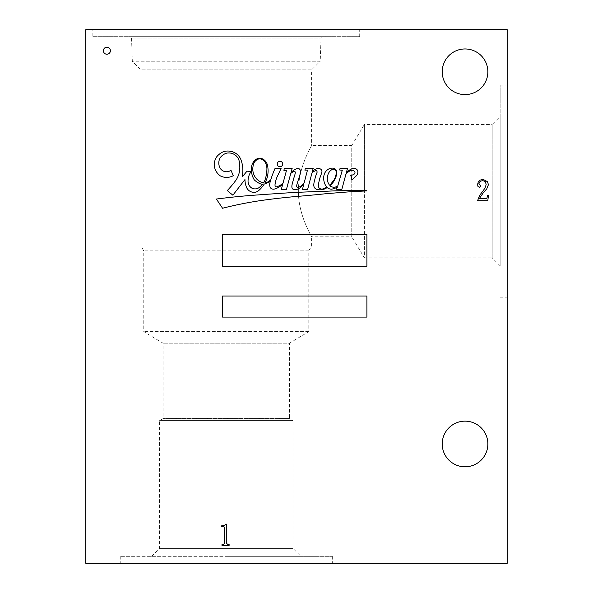 <?xml version="1.0" encoding="UTF-8"?>
<svg xmlns="http://www.w3.org/2000/svg" width="593" height="593" viewBox="0 0 593 593"><rect width="100%" height="100%" fill="white"/><g stroke="black" fill="none" stroke-linecap="round" stroke-linejoin="round"><path stroke-width="0.44" stroke-dasharray="2.96 2.22" d="M277.22 164.002A2.728 2.728 0 0 0 279.948 166.737A2.728 2.728 0 0 0 282.683 164.002A2.728 2.728 0 0 0 279.948 161.274A2.728 2.728 0 0 0 277.22 164.002M336.164 173.905A5.678 5.678 0 0 0 335.712 170.473A2.654 2.654 0 0 0 334.052 169.205A4.336 4.336 0 0 0 330.85 170.384A8.384 8.384 0 0 0 328.455 173.401A13.254 13.254 0 0 0 327.366 180.391A13.016 13.016 0 0 0 329.538 185.186A6.456 6.456 0 0 0 330.664 184.223A163.134 163.134 0 0 1 333.392 180.813A13.758 13.758 0 0 0 334.793 178.397A19.68 19.68 0 0 0 336.164 173.905M264.819 180.465A35.328 35.328 0 0 0 266.909 167.975A17.901 17.901 0 0 0 265.175 162.119A8.598 8.598 0 0 0 261.461 159.206A4.885 4.885 0 0 0 258.118 159.161A8.117 8.117 0 0 0 253.107 166.01A14.588 14.588 0 0 0 256.576 178.878A15.203 15.203 0 0 0 263.455 182.978A16.011 16.011 0 0 0 264.819 180.465M239.817 167.419A23.008 23.008 0 0 1 235.97 180.168A104.635 104.635 0 0 1 227.275 190.568L232.871 195.201L244.968 179.553A20.318 20.318 0 0 0 246.896 188.129A8.213 8.213 0 0 0 252.099 192.117A7.086 7.086 0 0 0 258.674 190.59A28.998 28.998 0 0 0 264.241 184.038A11.378 11.378 0 0 0 267.969 182.54A19.932 19.932 0 0 0 270.438 180.976A103.152 103.152 0 0 0 269.971 182.607A8.443 8.443 0 0 0 270.238 187.529A3.884 3.884 0 0 0 274.463 189.048A17.834 17.834 0 0 0 282.817 183.941L281.297 189.515L286.36 189.723L290.755 173.482A7.487 7.487 0 0 1 293.92 171.585A0.971 0.971 0 0 1 295.344 172.57A28.471 28.471 0 0 1 294.002 177.529A124.693 124.693 0 0 0 292.379 183.593A8.176 8.176 0 0 0 291.986 187.751A2.446 2.446 0 0 0 294.321 189.619A8.391 8.391 0 0 0 299.902 187.885A34.06 34.06 0 0 0 303.757 184.416L302.423 189.538L307.574 189.612L311.94 173.082A8.902 8.902 0 0 1 315.231 170.791A1.223 1.223 0 0 1 316.862 171.118A2.113 2.113 0 0 1 317.04 172.437A39.301 39.301 0 0 0 314.779 179.694A18.146 18.146 0 0 0 313.823 184.371A4.744 4.744 0 0 0 315.016 188.329A5.144 5.144 0 0 0 318.426 189.723A13.787 13.787 0 0 0 324.223 189.108A9.836 9.836 0 0 0 327.106 187.514A6.619 6.619 0 0 0 331.539 189.182A17.456 17.456 0 0 0 337.432 187.054L336.446 188.915L336.928 189.478L341.731 189.738L345.867 174.401A12.32 12.32 0 0 1 350.663 170.517A3.595 3.595 0 0 1 353.45 170.569A7.472 7.472 0 0 1 354.406 171.303A2.283 2.283 0 0 1 355.007 172.726A2.024 2.024 0 0 1 354.065 174.194A7.546 7.546 0 0 1 350.789 175.365L351.886 180.116A13.602 13.602 0 0 1 353.598 178.537A83.902 83.902 0 0 0 356.853 175.246A5.478 5.478 0 0 0 357.779 171.051A3.558 3.558 0 0 0 353.799 168.501A5.819 5.819 0 0 0 350.559 169.376A30.984 30.984 0 0 0 346.364 172.57L347.52 168.293L340.056 168.345L339.678 169.983L342.28 170.295L337.743 185.987A6.686 6.686 0 0 1 330.071 185.972A31.303 31.303 0 0 0 334.741 179.805A60.012 60.012 0 0 0 335.645 177.581A14.01 14.01 0 0 0 336.742 172.17A4.292 4.292 0 0 0 333.829 168.242A8.146 8.146 0 0 0 328.893 168.901A9.903 9.903 0 0 0 324.897 172.808A11.682 11.682 0 0 0 323.682 178.626A15.003 15.003 0 0 0 326.647 187.069A9.466 9.466 0 0 1 322.814 188.945A3.78 3.78 0 0 1 318.901 187.677A6.427 6.427 0 0 1 318.589 183.889A43.163 43.163 0 0 1 320.643 175.765A25.173 25.173 0 0 0 321.947 171.599A2.943 2.943 0 0 0 319.857 168.746A6.234 6.234 0 0 0 315.713 169.116A7.175 7.175 0 0 0 312.289 171.748L313.193 168.308L305.447 168.249L304.869 170.117L307.485 170.08L304.216 182.651A22.942 22.942 0 0 1 301.956 185.068A7.153 7.153 0 0 1 297.627 187.477A1.053 1.053 0 0 1 296.737 186.461A6.656 6.656 0 0 1 296.9 184.556A11.089 11.089 0 0 1 297.33 183.081A207.513 207.513 0 0 1 299.131 177.374A22.149 22.149 0 0 0 300.303 172.889A6.434 6.434 0 0 0 300.154 170.043A1.987 1.987 0 0 0 299.213 168.849A4.099 4.099 0 0 0 296.211 168.879A19.302 19.302 0 0 0 291.044 172.43L292.164 168.375L284.306 168.375L283.899 170.332L286.493 170.436L283.017 183.193A28.19 28.19 0 0 1 281.089 184.712A17.723 17.723 0 0 1 276.42 186.906A0.927 0.927 0 0 1 275.345 186.498A3.417 3.417 0 0 1 275.033 184.527A28.353 28.353 0 0 1 277.976 175.061L281.097 168.419L275.078 168.33A103.152 103.152 0 0 0 270.779 179.842A16.337 16.337 0 0 1 267.91 181.858A6.308 6.308 0 0 1 264.863 183A28.998 28.998 0 0 0 266.894 178.545A25.417 25.417 0 0 0 267.25 164.394A9.191 9.191 0 0 0 261.861 158.605A7.583 7.583 0 0 0 256.361 159.169A11.059 11.059 0 0 0 251.41 168.064A20.08 20.08 0 0 0 254.197 179.768A18.672 18.672 0 0 0 260.357 183.808A4.996 4.996 0 0 0 262.499 184.267A16.011 16.011 0 0 1 260.268 186.498A6.916 6.916 0 0 1 251.936 188.166A7.961 7.961 0 0 1 248.052 181.258A16.56 16.56 0 0 1 251.136 171.481L247.007 171.177A365.562 365.562 0 0 0 242.411 176.758L242.863 171.318A31.051 31.051 0 0 0 240.817 159.391A13.357 13.357 0 0 0 230.966 151.408A13.417 13.417 0 0 0 222.575 152.082A17.886 17.886 0 0 0 216.615 156.915A14.499 14.499 0 0 0 214.281 165.358A14.373 14.373 0 0 0 220.433 175.958A13.898 13.898 0 0 0 233.286 175.691L230.966 170.258A7.42 7.42 0 0 1 220.025 167.989A10.637 10.637 0 0 1 220.248 157.664A12.112 12.112 0 0 1 226.674 153.142A11.178 11.178 0 0 1 233.649 154.091A10.429 10.429 0 0 1 239.461 163.357A23.008 23.008 0 0 1 239.817 167.419M300.925 556.33L120.238 556.33L300.925 556.33L292.986 548.392L159.561 548.392L292.986 548.392L292.986 420.585L159.561 420.585L292.986 420.585L289.48 418.562L163.075 418.562L289.48 418.562L289.48 343.214L163.075 343.214L289.48 343.214L308.79 331.613L308.79 250.854L311.599 245.991L311.599 236.807C312.118 236.933 298.427 216.126 298.361 191.161C298.435 216.126 312.14 237 311.599 236.807L351.745 236.807L351.745 191.161L351.745 236.807L364.406 257.873L364.406 191.161L364.406 257.873L492.212 257.873L492.212 191.161L492.212 257.873L500.151 265.812L500.151 191.161L500.151 265.812M226.274 563.35L332.317 563.35L226.274 563.35M507.171 191.161L507.171 297.204L507.171 191.161M103.382 50.716A3.514 3.514 0 0 0 106.896 54.23A3.514 3.514 0 0 0 110.409 50.716A3.514 3.514 0 0 0 106.896 47.203A3.514 3.514 0 0 0 103.382 50.716M151.63 556.33L159.561 548.392L159.561 420.585L163.075 418.562L163.075 343.214L143.765 331.613L143.765 250.854L140.956 245.991L311.599 245.991L140.956 245.991L140.956 69.87L132.335 61.249L131.52 38.026L321.028 38.026L131.52 38.026A1.401 1.401 0 0 0 130.119 36.67L322.436 36.67A1.401 1.401 0 0 0 321.028 38.026L320.22 61.249L132.335 61.249L320.22 61.249L311.599 69.87L140.956 69.87L311.599 69.87L311.599 145.522C312.118 145.337 298.39 166.374 298.361 191.161C298.42 166.24 312.148 145.315 311.599 145.522L351.745 145.522L351.745 191.161L351.745 145.522L364.406 124.448L364.406 191.161L364.406 124.448L492.212 124.448L492.212 191.161L492.212 124.448L500.151 116.517L500.151 191.161L500.151 116.517M92.849 36.67L359.699 36.67L92.849 36.67L92.849 29.65L359.699 29.65L92.849 29.65M359.699 36.67L359.699 29.65M308.79 331.613L143.765 331.613L308.79 331.613M308.79 250.854L143.765 250.854L308.79 250.854M442.215 443.972A22.823 22.823 0 0 0 465.038 466.795A22.823 22.823 0 0 0 487.861 443.972A22.823 22.823 0 0 0 465.038 421.149A22.823 22.823 0 0 0 442.215 443.972M442.215 71.783A22.823 22.823 0 0 0 465.038 94.606A22.823 22.823 0 0 0 487.861 71.783A22.823 22.823 0 0 0 465.038 48.96A22.823 22.823 0 0 0 442.215 71.783M85.829 29.65L85.829 563.35L507.171 563.35L507.171 29.65L85.829 29.65M322.436 36.67L130.119 36.67M500.151 191.161L500.151 85.125L500.151 191.161M226.274 556.33L332.317 556.33L226.274 556.33M256.895 195.001A679.734 679.734 0 0 0 216.386 199.048L222.545 208.239A385.806 385.806 0 0 1 261.572 200.449A668.993 668.993 0 0 1 294.602 196.631A1202.745 1202.745 0 0 0 325.69 193.741A4369.913 4369.913 0 0 1 350.166 191.769A3715.605 3715.605 0 0 0 366.919 190.879A1.023 1.023 0 0 1 366.793 190.62A196.327 196.327 0 0 0 349.559 190.59A494.139 494.139 0 0 0 326.387 191.242A1726.66 1726.66 0 0 0 291.637 192.629A4069.537 4069.537 0 0 0 256.895 195.001M222.545 234.576L222.545 266.175L366.919 266.175L366.919 234.576L222.545 234.576M222.545 296.026L222.545 317.092L366.919 317.092L366.919 296.026L222.545 296.026M224.376 525.413L225.77 524.138L226.659 524.138L226.659 543.307L227.69 544.537L229.113 544.537L229.113 545.427L221.982 545.427L221.982 544.537L223.428 544.537L224.428 543.307L224.428 527.37L223.984 526.703L221.641 526.703L221.641 525.835L224.376 525.413M480.3 180.064L483.028 179.42L487.49 181.651L488.41 184.69L486.742 188.922L483.591 192.354L479.24 198.707L485.815 198.707L486.935 198.151L487.602 195.586L488.41 195.586L487.824 200.708L477.573 200.708L479.744 195.223L483.955 189.597L485.541 186.81L486.156 184.327L485.289 181.621L482.695 180.539L480.16 181.347L478.907 183.571L480.804 186.106L480.5 186.832L479.463 187.225L478.017 186.558L477.573 184.579L478.24 181.984L480.3 180.064M120.238 556.33L120.238 563.35M500.151 297.204L507.171 297.204M500.151 85.125L507.171 85.125M332.317 556.33L332.317 563.35"/><path stroke-width="0.89" d="M277.22 164.002A2.728 2.728 0 0 0 279.948 166.737A2.728 2.728 0 0 0 282.683 164.002A2.728 2.728 0 0 0 279.948 161.274A2.728 2.728 0 0 0 277.22 164.002M336.164 173.905A5.678 5.678 0 0 0 335.712 170.473A2.654 2.654 0 0 0 334.052 169.205A4.336 4.336 0 0 0 330.85 170.384A8.384 8.384 0 0 0 328.455 173.401A13.254 13.254 0 0 0 327.366 180.391A13.016 13.016 0 0 0 329.538 185.186A6.456 6.456 0 0 0 330.664 184.223A163.134 163.134 0 0 1 333.392 180.813A13.758 13.758 0 0 0 334.793 178.397A19.68 19.68 0 0 0 336.164 173.905M264.819 180.465A35.328 35.328 0 0 0 266.909 167.975A17.901 17.901 0 0 0 265.175 162.119A8.598 8.598 0 0 0 261.461 159.206A4.885 4.885 0 0 0 258.118 159.161A8.117 8.117 0 0 0 253.107 166.01A14.588 14.588 0 0 0 256.576 178.878A15.203 15.203 0 0 0 263.455 182.978A16.011 16.011 0 0 0 264.819 180.465M239.817 167.419A23.008 23.008 0 0 1 235.97 180.168A104.635 104.635 0 0 1 227.275 190.568L232.871 195.201L244.968 179.553A20.318 20.318 0 0 0 246.896 188.129A8.213 8.213 0 0 0 252.099 192.117A7.086 7.086 0 0 0 258.674 190.59A28.998 28.998 0 0 0 264.241 184.038A11.378 11.378 0 0 0 267.969 182.54A19.932 19.932 0 0 0 270.438 180.976A103.152 103.152 0 0 0 269.971 182.607A8.443 8.443 0 0 0 270.238 187.529A3.884 3.884 0 0 0 274.463 189.048A17.834 17.834 0 0 0 282.817 183.941L281.297 189.515L286.36 189.723L290.755 173.482A7.487 7.487 0 0 1 293.92 171.585A0.971 0.971 0 0 1 295.344 172.57A28.471 28.471 0 0 1 294.002 177.529A124.693 124.693 0 0 0 292.379 183.593A8.176 8.176 0 0 0 291.986 187.751A2.446 2.446 0 0 0 294.321 189.619A8.391 8.391 0 0 0 299.902 187.885A34.06 34.06 0 0 0 303.757 184.416L302.423 189.538L307.574 189.612L311.94 173.082A8.902 8.902 0 0 1 315.231 170.791A1.223 1.223 0 0 1 316.862 171.118A2.113 2.113 0 0 1 317.04 172.437A39.301 39.301 0 0 0 314.779 179.694A18.146 18.146 0 0 0 313.823 184.371A4.744 4.744 0 0 0 315.016 188.329A5.144 5.144 0 0 0 318.426 189.723A13.787 13.787 0 0 0 324.223 189.108A9.836 9.836 0 0 0 327.106 187.514A6.619 6.619 0 0 0 331.539 189.182A17.456 17.456 0 0 0 337.432 187.054L336.446 188.915L336.928 189.478L341.731 189.738L345.867 174.401A12.32 12.32 0 0 1 350.663 170.517A3.595 3.595 0 0 1 353.45 170.569A7.472 7.472 0 0 1 354.406 171.303A2.283 2.283 0 0 1 355.007 172.726A2.024 2.024 0 0 1 354.065 174.194A7.546 7.546 0 0 1 350.789 175.365L351.886 180.116A13.602 13.602 0 0 1 353.598 178.537A83.902 83.902 0 0 0 356.853 175.246A5.478 5.478 0 0 0 357.779 171.051A3.558 3.558 0 0 0 353.799 168.501A5.819 5.819 0 0 0 350.559 169.376A30.984 30.984 0 0 0 346.364 172.57L347.52 168.293L340.056 168.345L339.678 169.983L342.28 170.295L337.743 185.987A6.686 6.686 0 0 1 330.071 185.972A31.303 31.303 0 0 0 334.741 179.805A60.012 60.012 0 0 0 335.645 177.581A14.01 14.01 0 0 0 336.742 172.17A4.292 4.292 0 0 0 333.829 168.242A8.146 8.146 0 0 0 328.893 168.901A9.903 9.903 0 0 0 324.897 172.808A11.682 11.682 0 0 0 323.682 178.626A15.003 15.003 0 0 0 326.647 187.069A9.466 9.466 0 0 1 322.814 188.945A3.78 3.78 0 0 1 318.901 187.677A6.427 6.427 0 0 1 318.589 183.889A43.163 43.163 0 0 1 320.643 175.765A25.173 25.173 0 0 0 321.947 171.599A2.943 2.943 0 0 0 319.857 168.746A6.234 6.234 0 0 0 315.713 169.116A7.175 7.175 0 0 0 312.289 171.748L313.193 168.308L305.447 168.249L304.869 170.117L307.485 170.08L304.216 182.651A22.942 22.942 0 0 1 301.956 185.068A7.153 7.153 0 0 1 297.627 187.477A1.053 1.053 0 0 1 296.737 186.461A6.656 6.656 0 0 1 296.9 184.556A11.089 11.089 0 0 1 297.33 183.081A207.513 207.513 0 0 1 299.131 177.374A22.149 22.149 0 0 0 300.303 172.889A6.434 6.434 0 0 0 300.154 170.043A1.987 1.987 0 0 0 299.213 168.849A4.099 4.099 0 0 0 296.211 168.879A19.302 19.302 0 0 0 291.044 172.43L292.164 168.375L284.306 168.375L283.899 170.332L286.493 170.436L283.017 183.193A28.19 28.19 0 0 1 281.089 184.712A17.723 17.723 0 0 1 276.42 186.906A0.927 0.927 0 0 1 275.345 186.498A3.417 3.417 0 0 1 275.033 184.527A28.353 28.353 0 0 1 277.976 175.061L281.097 168.419L275.078 168.33A103.152 103.152 0 0 0 270.779 179.842A16.337 16.337 0 0 1 267.91 181.858A6.308 6.308 0 0 1 264.863 183A28.998 28.998 0 0 0 266.894 178.545A25.417 25.417 0 0 0 267.25 164.394A9.191 9.191 0 0 0 261.861 158.605A7.583 7.583 0 0 0 256.361 159.169A11.059 11.059 0 0 0 251.41 168.064A20.08 20.08 0 0 0 254.197 179.768A18.672 18.672 0 0 0 260.357 183.808A4.996 4.996 0 0 0 262.499 184.267A16.011 16.011 0 0 1 260.268 186.498A6.916 6.916 0 0 1 251.936 188.166A7.961 7.961 0 0 1 248.052 181.258A16.56 16.56 0 0 1 251.136 171.481L247.007 171.177A365.562 365.562 0 0 0 242.411 176.758L242.863 171.318A31.051 31.051 0 0 0 240.817 159.391A13.357 13.357 0 0 0 230.966 151.408A13.417 13.417 0 0 0 222.575 152.082A17.886 17.886 0 0 0 216.615 156.915A14.499 14.499 0 0 0 214.281 165.358A14.373 14.373 0 0 0 220.433 175.958A13.898 13.898 0 0 0 233.286 175.691L230.966 170.258A7.42 7.42 0 0 1 220.025 167.989A10.637 10.637 0 0 1 220.248 157.664A12.112 12.112 0 0 1 226.674 153.142A11.178 11.178 0 0 1 233.649 154.091A10.429 10.429 0 0 1 239.461 163.357A23.008 23.008 0 0 1 239.817 167.419M103.382 50.716A3.514 3.514 0 0 0 106.896 54.23A3.514 3.514 0 0 0 110.409 50.716A3.514 3.514 0 0 0 106.896 47.203A3.514 3.514 0 0 0 103.382 50.716M442.215 443.972A22.823 22.823 0 0 0 465.038 466.795A22.823 22.823 0 0 0 487.861 443.972A22.823 22.823 0 0 0 465.038 421.149A22.823 22.823 0 0 0 442.215 443.972M442.215 71.783A22.823 22.823 0 0 0 465.038 94.606A22.823 22.823 0 0 0 487.861 71.783A22.823 22.823 0 0 0 465.038 48.96A22.823 22.823 0 0 0 442.215 71.783M222.545 296.026L222.545 317.092L366.919 317.092L366.919 296.026L222.545 296.026M222.545 234.576L222.545 266.175L366.919 266.175L366.919 234.576L222.545 234.576M256.895 195.001A679.734 679.734 0 0 0 216.386 199.048L222.545 208.239A385.806 385.806 0 0 1 261.572 200.449A668.993 668.993 0 0 1 294.602 196.631A1202.745 1202.745 0 0 0 325.69 193.741A4369.913 4369.913 0 0 1 350.166 191.769A3715.605 3715.605 0 0 0 366.919 190.879A1.023 1.023 0 0 1 366.793 190.62A196.327 196.327 0 0 0 349.559 190.59A494.139 494.139 0 0 0 326.387 191.242A1726.66 1726.66 0 0 0 291.637 192.629A4069.537 4069.537 0 0 0 256.895 195.001M85.829 29.65L85.829 563.35L507.171 563.35L507.171 29.65L85.829 29.65M221.641 525.835L224.376 525.413L225.77 524.138L226.659 524.138L226.659 543.307L227.69 544.537L229.113 544.537L229.113 545.427L221.982 545.427L221.982 544.537L223.428 544.537L224.428 543.307L224.428 527.37L223.984 526.703L221.641 526.703L221.641 525.835M478.24 181.984L480.3 180.064L483.028 179.42L487.49 181.651L488.41 184.69L486.742 188.922L483.591 192.354L479.24 198.707L485.815 198.707L486.935 198.151L487.602 195.586L488.41 195.586L487.824 200.708L477.573 200.708L479.744 195.223L483.955 189.597L485.541 186.81L486.156 184.327L485.289 181.621L482.695 180.539L480.16 181.347L478.907 183.571L480.804 186.106L479.463 187.225L478.017 186.558L477.573 184.579L478.24 181.984"/></g></svg>
